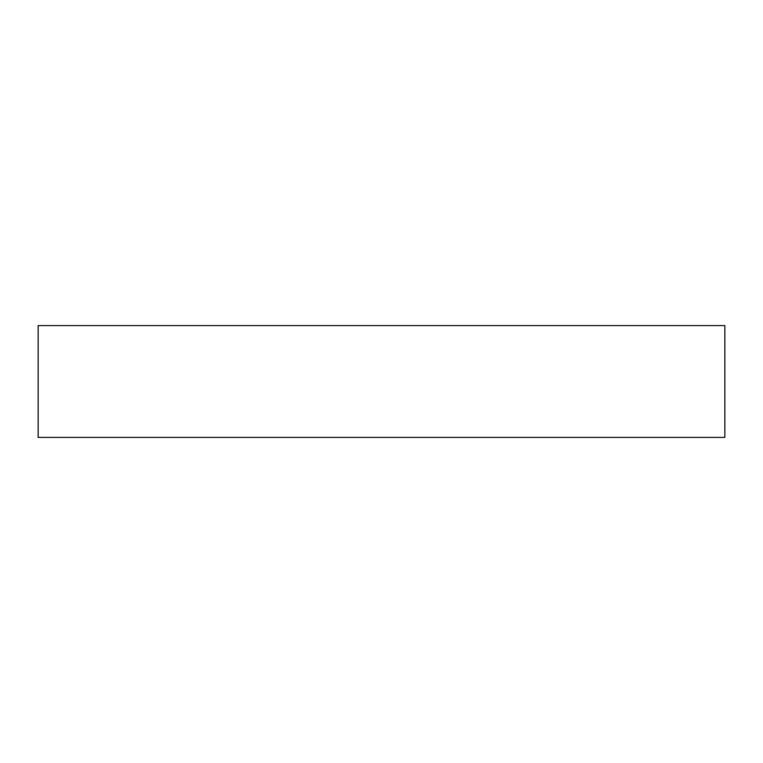<?xml version="1.0" encoding="UTF-8"?>
<svg xmlns="http://www.w3.org/2000/svg" width="763" height="763" viewBox="0 0 763 763"><rect width="100%" height="100%" fill="white"/><g stroke="black" fill="none" stroke-linecap="round" stroke-linejoin="round"><path stroke-width="1.14" d="M724.85 325.582L724.85 437.418L38.15 437.418L38.15 325.582L724.85 325.582"/></g></svg>
